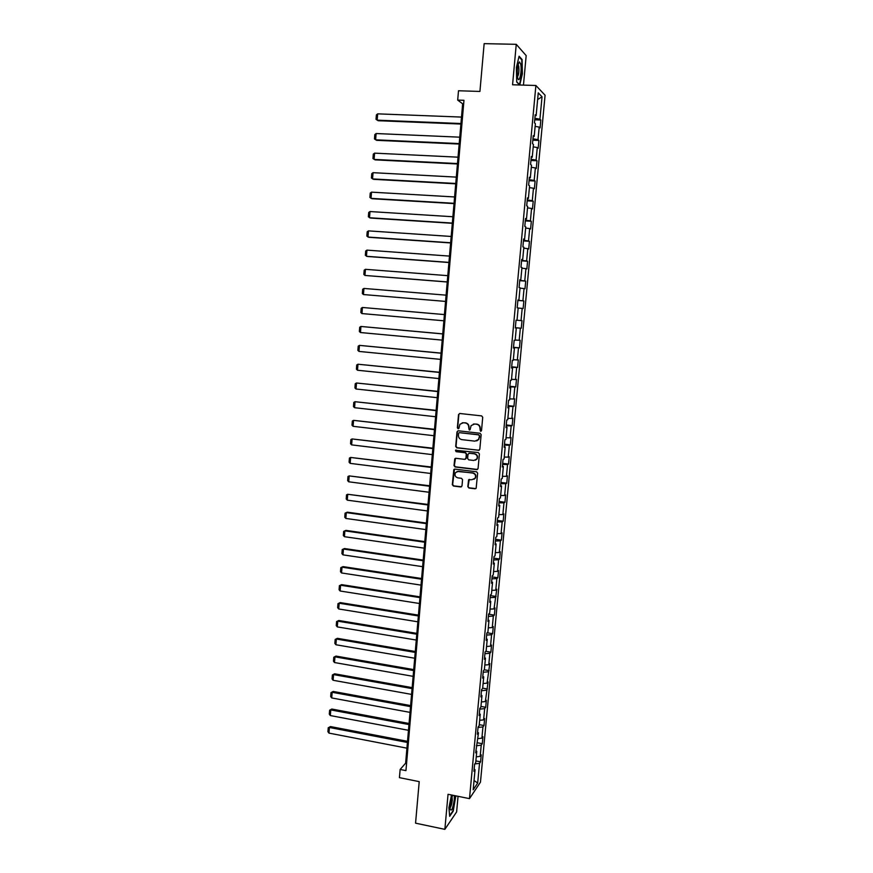 <?xml version="1.0" encoding="UTF-8"?>
<svg xmlns="http://www.w3.org/2000/svg" width="873" height="873" viewBox="0 0 873 873"><rect width="100%" height="100%" fill="white"/><g stroke="black" fill="none" stroke-linecap="round" stroke-linejoin="round"><path stroke-width="1.31" d="M480.597 431.284L481.525 430.509L482.725 417.272L481.623 415.897L459.842 413.496L458.532 414.61L457.365 427.77L458.129 428.73L458.882 428.392L459.918 424.289L463.399 422.728L465.211 422.925C467.524 423.427 468.692 424.9 468.714 427.334L469.325 430.007L470.1 429.647L471.093 425.609L474.639 423.983L476.462 424.191C478.786 424.693 479.964 426.166 479.975 428.61L480.597 431.284M473.352 424.06L476.767 424.103C479.091 424.605 480.27 426.079 480.281 428.523L480.128 430.225L481.088 431.197M459.613 413.496L458.86 414.533L457.692 427.683L458.598 428.643M462.177 422.783L465.527 422.838C467.841 423.35 469.019 424.813 469.03 427.246L468.877 428.949L469.805 429.92M467.83 486.632L468.921 488.007L474.999 488.793L476.145 488.236L477.64 473.177L476.549 471.791L454.909 469.107L453.796 469.619L452.323 484.657L453.403 486.032L460.693 486.959L462.003 485.89L462.559 479.692L461.468 478.306L457.845 477.858C455.193 476.974 454.407 475.239 455.466 472.653L458.434 471.289L472.675 473.057C475.305 473.908 476.123 475.61 475.13 478.197L472.086 479.648L468.572 479.877L467.83 486.632L469.238 487.854L475.818 488.585M523.462 85.107L526.168 55.599L516.249 44.316L484.144 43.65L479.932 91.447L458.5 90.759L457.692 100.089L463.967 100.308L405.945 770.619L400.14 769.473L399.43 777.657L419.215 781.63L415.559 823.163L444.859 829.35L456.623 811.923L458.052 796.307M516.249 44.316L512.571 84.779L535.891 85.489L469.488 798.631L448.045 794.288L444.859 829.35M478.491 450.392L479.812 449.3L481.154 434.645L480.052 433.27L458.303 430.782L456.994 431.884L455.706 446.452L456.797 447.827L479.19 450.261M479.397 453.949L478.066 468.539L476.745 469.63L455.095 466.957L454.004 465.582L454.768 458.794L455.87 458.292L464.622 459.351L465.942 458.27L466.313 454.135L465.222 452.749L456.088 451.668L455.477 450.282L478.295 452.563L479.397 453.949M535.891 85.489L545.079 95.222L480.466 782.153L469.488 798.631M475.872 760.907L480.587 761.823L481.241 754.861L480.183 756.356L481.23 745.16L482.289 743.709L482.944 736.725L481.885 738.154L482.944 726.925L483.991 725.539L484.646 718.534L483.598 719.898L484.657 708.625L485.704 707.294L486.359 700.266L485.323 701.565L488.083 681.933L487.047 683.166L489.808 663.535L488.782 664.702L489.851 653.31L490.877 652.175L491.543 645.071L490.517 646.173L491.586 634.736L492.612 633.678L493.289 626.541L492.263 627.578L493.332 616.109L494.358 615.105L495.035 607.935L494.009 608.918L496.781 589.275L495.766 590.181L496.846 578.624L497.861 577.751L498.538 570.538L497.534 571.389L498.614 559.779L499.629 558.982L500.305 551.736L499.301 552.511L500.393 540.867L501.397 540.136L502.073 532.868L501.069 533.578L502.171 521.89L503.175 521.225L503.852 513.924L502.859 514.568L503.961 502.837L504.954 502.237L505.642 494.926L504.649 495.493L505.751 483.718L506.744 483.184L507.431 475.84L506.438 476.342L507.551 464.523L508.533 464.065L509.232 456.688L508.239 457.125L509.352 445.263L510.334 444.87L511.032 437.471L510.05 437.831L511.174 425.926L512.145 425.609L512.844 418.178L511.873 418.473L512.986 406.523L513.957 406.272L514.655 398.819L513.695 399.037L514.819 387.045L515.779 386.87L516.489 379.384L515.517 379.537L516.652 367.5L517.613 367.391L518.311 359.883L517.351 359.96L518.486 347.869L519.446 347.847L520.155 340.306L519.195 340.306L520.341 328.183L521.29 328.215L521.999 320.653L521.05 320.587L522.185 308.409L523.134 308.518L523.844 300.923L522.905 300.781L524.051 288.559L524.989 288.756L525.71 281.128L524.771 280.91L525.917 268.644L526.856 268.906L527.576 261.256L526.637 260.962L527.794 248.652L528.722 248.991L529.442 241.308L528.514 240.937L529.671 228.584L530.598 228.999L531.33 221.284L530.402 220.847L531.57 208.44L532.486 208.931L533.207 201.194L532.29 200.67L533.458 188.219L534.374 188.786L535.105 181.017L534.189 180.416L535.367 167.922L536.273 168.565L537.004 160.763L536.098 160.086L537.277 147.537L538.183 148.268L538.914 140.444L538.008 139.68L539.198 127.087L540.092 127.895L540.824 120.038L539.929 119.197L542.035 96.794L538.259 92.865L536.131 115.651L535.204 114.778L534.451 122.82L535.378 123.66L534.189 136.472L533.25 135.675L532.497 143.696L533.447 144.449L532.246 157.205L531.308 156.496L530.566 164.484L531.504 165.161L530.326 177.863L529.376 177.241L528.634 185.196L529.584 185.785L528.394 198.444L527.445 197.898L526.703 205.821L527.663 206.344L526.484 218.948L525.524 218.479L524.793 226.38L525.753 226.805L524.575 239.366L523.614 238.984L522.883 246.852L523.844 247.201L522.676 259.718L521.705 259.412L520.974 267.236L521.945 267.52L520.788 279.982L519.806 279.753L519.075 287.555L520.057 287.752L518.9 300.17L517.918 300.017L517.187 307.798L518.18 307.918L517.023 320.282L516.03 320.205L515.31 327.953L516.303 327.997L515.321 327.899M480.587 761.823L479.528 763.34L477.673 783.07L473.177 789.77L475.043 769.757L473.941 771.328L474.606 764.224L475.709 762.675L476.767 751.326L475.676 752.832L478.491 732.818L477.4 734.258L478.077 727.1L479.157 725.681L480.226 714.245L479.146 715.62L479.812 708.44L480.892 707.086L481.972 695.606L480.892 696.916L481.558 689.703L482.638 688.415L483.718 676.902L482.638 678.135L483.315 670.9L484.384 669.678L485.464 658.122L484.395 659.301L485.072 652.033L486.141 650.876L487.232 639.276L486.163 640.378L486.839 633.089L487.909 632.008L489 620.354L487.931 621.401L488.618 614.079L489.677 613.064L490.768 601.366L489.709 602.348L490.397 594.993L491.455 594.055L492.547 582.313L491.499 583.219L492.186 575.842L493.234 574.969L494.336 563.183L493.289 564.023L493.976 556.614L495.024 555.817L496.126 543.988L495.089 544.752L495.777 537.321L496.813 536.589L497.926 524.717L496.89 525.415L497.588 517.951L498.625 517.285L499.738 505.38L498.701 506.002L499.4 498.516L500.425 497.916L501.549 485.966L500.513 486.512L501.222 479.004L502.248 478.48L503.372 466.477L502.346 466.957L503.044 459.416L504.07 458.958L505.194 446.921L504.179 447.325L504.878 439.752L505.893 439.37L507.027 427.279L506.013 427.617L506.722 420.011L507.737 419.717L508.872 407.582L507.857 407.833L508.566 400.205L509.581 399.976L510.716 387.798L509.712 387.983L510.421 380.322L511.425 380.17L512.571 367.937L511.567 368.046L512.287 360.363L513.28 360.276L514.426 348.011L513.433 348.043L514.153 340.328L515.146 340.317L516.303 327.997M476.243 756.847L480.183 756.356M476.331 745.76L481.23 745.16M476.767 751.326L475.872 750.682M477.946 738.623L481.885 738.154M478.033 727.471L482.944 726.925M478.491 732.818L477.596 732.196M479.659 720.323L483.598 719.898M479.746 709.127L484.657 708.625M480.226 714.245L479.321 713.656M481.372 701.957L485.323 701.565M481.47 690.718L486.381 690.248M481.972 695.606L481.067 695.039M483.096 683.526L487.047 683.166M483.195 672.243L488.116 671.817M483.718 676.902L482.802 676.346M484.821 665.03L488.782 664.702M484.919 653.691L489.851 653.31M485.464 658.122L484.559 657.598M486.556 646.467L490.517 646.173M486.654 635.075L491.586 634.736M487.232 639.276L486.316 638.774M488.302 627.84L492.263 627.578M488.4 616.393L493.332 616.109M489 620.354L488.072 619.885M490.048 609.136L494.009 608.918M490.146 597.645L495.089 597.394M490.768 601.366L489.84 600.919M491.794 590.366L495.766 590.181M491.903 578.832L496.846 578.624M492.547 582.313L491.619 581.887M493.551 571.531L497.534 571.389M493.671 559.942L498.614 559.779M494.336 563.183L493.398 562.779M495.318 552.631L499.301 552.511M495.438 540.987L500.393 540.867M496.126 543.988L495.187 543.606M497.097 533.654L501.069 533.578M497.206 521.956L502.171 521.89M497.926 524.717L496.988 524.367M498.876 514.612L502.859 514.568M498.996 502.859L503.961 502.837M499.738 505.38L498.789 505.052M500.655 495.493L504.649 495.493M500.786 483.697L505.751 483.718M501.549 485.966L500.6 485.661M502.444 476.309L506.438 476.342M502.575 464.458L507.551 464.523M503.372 466.477L502.411 466.193M504.245 457.059L508.239 457.125M504.376 445.143L509.352 445.263M505.194 446.921L504.234 446.66M506.056 437.733L510.05 437.831M506.187 425.762L511.174 425.926M507.027 427.279L506.067 427.05M507.868 418.331L511.873 418.473M507.999 406.316L512.986 406.523M508.872 407.582L507.9 407.375M509.679 398.863L513.695 399.037M509.821 386.794L514.819 387.045M510.716 387.798L509.745 387.612M511.502 379.319L515.517 379.537M511.654 367.195L516.652 367.5M512.571 367.937L511.6 367.784M513.335 359.698L517.351 359.96M513.488 347.519L518.486 347.869M514.426 348.011L513.455 347.88M515.179 340.012L519.195 340.306M515.332 327.779L520.341 328.183M517.023 320.238L521.05 320.587M518.158 308.049L522.185 308.409M517.885 300.312L522.905 300.781M520.024 288.155L524.051 288.559M518.9 300.17L517.907 300.105M519.751 280.386L524.771 280.91M521.879 268.197L525.917 268.644M520.788 279.982L519.795 279.949M521.618 260.394L526.637 260.962M523.756 248.161L527.794 248.652M522.676 259.718L521.683 259.707M523.484 240.315L528.514 240.937M525.633 228.06L529.671 228.584M524.575 239.366L523.571 239.388M525.371 220.171L530.402 220.847M527.521 207.872L531.57 208.44M526.484 218.948L525.481 218.992M527.259 199.939L532.29 200.67M529.409 187.608L533.458 188.219M528.394 198.444L527.39 198.52M529.147 179.642L534.189 180.416M531.308 167.267L535.367 167.922M530.326 177.863L529.3 177.972M531.046 159.257L536.098 160.086M533.217 146.85L537.277 147.537M532.246 157.205L531.231 157.336M532.956 138.807L538.008 139.68M535.127 126.356L539.198 127.087M534.189 136.472L533.163 136.625M534.876 118.27L539.929 119.197M537.637 99.544L542.035 96.794M536.131 115.651L535.105 115.836M457.692 100.089L462.646 103.822L405.629 763.177L400.14 769.473M474.039 780.495L477.673 783.07M474.803 763.951L479.528 763.34M475.043 769.757L474.148 769.102M463.661 103.854L462.646 103.822M406.567 763.362L405.629 763.177M534.734 119.797L540.824 120.038M532.836 140.182L538.914 140.444M530.937 160.479L537.004 160.763M529.049 180.7L535.105 181.017M527.172 200.845L533.207 201.194M525.295 220.913L531.33 221.284M523.429 240.904L529.442 241.308M521.574 260.82L527.576 261.256M519.719 280.67L525.71 281.128M517.875 300.443L523.844 300.923M515.332 327.691L521.29 328.215M513.51 347.29L519.446 347.847M511.687 366.813L517.613 367.391M509.876 386.27L515.779 386.87M508.064 405.65L513.957 406.272M506.264 424.955L512.145 425.609M504.463 444.193L510.334 444.87M502.673 463.356L508.533 464.065M500.895 482.453L506.744 483.184M499.116 501.484L504.954 502.237M497.348 520.439L503.175 521.225M495.591 539.328L501.397 540.136M493.834 558.142L499.629 558.982M492.088 576.9L497.861 577.751M490.342 595.582L496.104 596.466M488.607 614.199L494.358 615.105M487.134 632.783L492.612 633.678M485.737 651.323L490.877 652.175M484.297 669.787L489.142 670.617M482.66 688.153L487.418 688.993M480.958 706.443L485.704 707.294M479.255 724.666L483.991 725.539M477.553 742.814L482.289 743.709M519.751 84.997L522.381 73.845L522.076 59.517L519.086 56.221L516.38 67.548L516.729 82.051L519.697 84.997M451.516 794.987L448.918 807.7L449.682 816.331L453.218 811.159L455.826 795.86M521.421 59.506L522.076 59.517M458.019 430.782L457.321 431.786L456.033 446.343L457.125 447.718L478.797 450.282M479.321 435.823L478.557 434.852L459.471 432.67L458.707 433.008L458.401 435.223C458.412 437.646 459.58 439.119 461.893 439.632L474.923 441.149L478.524 439.457L479.626 435.725L478.557 434.852M459.318 432.659L478.862 434.754M476.723 440.92L478.83 439.359L479.157 437.624M479.626 435.725L479.463 437.526M455.488 458.314L454.342 465.462L455.422 466.826L477.509 469.456M465.342 459.209L466.258 458.139L466.629 454.015L465.538 452.64L456.088 451.668M456.055 449.933L456.415 451.548M473.755 460.464L476.789 459.023C477.815 456.426 477.007 454.702 474.355 453.84L469.314 453.24L467.993 454.331L467.622 458.467L468.725 459.853L473.755 460.464M475.458 460.191L477.095 458.903C478.131 456.306 477.313 454.582 474.661 453.731L474.355 453.84M468.932 453.262L474.661 453.731M469.238 479.386L468.146 486.479M473.941 479.31L475.436 478.055C476.429 475.479 475.61 473.766 472.991 472.915L472.675 473.057M457.026 471.431L472.991 472.915M454.495 469.128L452.651 484.504L453.731 485.879L461.49 486.774M460.944 123.53L377.18 120.168L377.671 113.85L461.501 117.08M377.671 113.85L376.383 114.909L376.034 119.328L378.173 120.714L460.9 124.042M517.602 77.315C518.988 85.128 522.218 71.433 520.723 64.176L519.413 61.896C517.536 64.689 516.914 69.764 517.569 77.119L517.602 77.315M517.493 76.704C518.802 74.718 519.206 71.215 518.737 66.195L518.06 64.657M518.955 56.789L521.748 59.866L522.043 73.747L519.479 84.594L516.729 81.855M452.792 795.248C451.548 797.595 450.675 801.01 450.173 805.506L450.141 809.162C451.472 811.825 452.858 808.638 454.298 799.603L454.276 795.543M450.064 807.743C451.057 806.674 451.799 804.175 452.279 800.246L452.039 796.853M455.477 795.794L452.967 810.842L449.628 815.72M459.209 143.587L375.63 139.822L376.121 133.536L459.765 137.17M376.121 133.536L374.833 134.562L374.484 138.96L376.623 140.324L459.165 144.045M457.485 163.567L374.091 159.41L374.582 153.146L458.03 157.173M374.582 153.146L373.295 154.15L372.957 158.537L375.084 159.857L457.441 163.971M455.761 183.483L372.553 178.932L373.044 172.679L456.306 177.11M373.044 172.679L371.767 173.662L371.418 178.027L373.557 179.325L455.728 183.832M454.047 203.311L371.025 198.367L371.516 192.147L454.593 196.96M371.516 192.147L370.239 193.108L369.89 197.451L372.029 198.728L454.015 203.605M452.334 223.073L369.497 217.748L369.988 211.55L452.88 216.744M369.988 211.55L368.712 212.477L368.373 216.81L370.501 218.054L452.312 223.313M450.632 242.759L367.98 237.052L368.461 230.876L451.177 236.463M368.461 230.876L367.195 231.782L366.856 236.103L368.984 237.303L450.621 242.945M448.94 262.38L366.464 256.291L366.955 250.125L449.475 256.095M366.955 250.125L365.689 251.009L365.351 255.32L367.478 256.487L448.918 262.511M447.249 281.924L364.958 275.453L365.438 269.321L447.784 275.661M365.438 269.321L364.183 270.172L363.845 274.46L364.958 275.453L447.238 282.001M363.932 288.439L362.677 289.269L362.35 293.546L363.452 294.55L445.557 301.414L363.452 294.55L363.932 288.439L446.103 295.161M444.422 314.575L362.437 307.482L444.422 314.586M443.888 320.795L361.957 313.571L360.855 312.556L361.182 308.289L362.437 307.482L361.957 313.571M442.753 333.868L360.942 326.469L442.742 333.933M442.207 340.121L360.473 332.537L359.36 331.489L359.698 327.255L360.942 326.469L360.473 332.537M441.094 353.107L359.458 345.381L441.083 353.216M440.549 359.381L358.978 351.426L357.886 350.368L358.214 346.144L359.458 345.381L358.978 351.426M439.435 372.258L357.974 364.227L439.414 372.422M438.89 378.566L357.504 370.25L356.402 369.181L356.741 364.958L357.974 364.227L357.504 370.25M437.777 391.355L356.5 383.007L437.766 391.573M437.231 397.684L356.02 389.009L354.929 387.918L355.256 383.716L356.5 383.007L356.02 389.009M436.14 410.375L355.027 401.711L436.118 410.637M435.583 416.737L354.558 407.702L353.467 406.589L353.794 402.409L355.027 401.711L354.558 407.702M434.503 429.32L353.554 420.36L434.47 429.647M433.946 435.714L353.085 426.319L352.005 425.195L352.332 421.026L353.554 420.36L353.085 426.319M432.866 448.209L352.092 438.944L432.833 448.58M432.31 454.626L351.633 444.881L350.542 443.735L350.87 439.588L352.092 438.944L351.633 444.881M431.24 467.022L350.64 457.452L431.207 467.437M430.684 473.472L350.171 463.377L349.091 462.21L349.418 458.074L350.64 457.452L350.171 463.377M429.614 485.77L349.189 475.905L429.581 486.239M429.058 492.252L348.72 481.798L347.65 480.619L347.978 476.494L349.189 475.905L348.72 481.798M427.999 504.452L347.738 494.282L427.956 504.965M427.443 510.956L347.279 500.164L346.21 498.963L346.526 494.86L347.738 494.282L347.279 500.164M426.395 523.069L347.334 512.178L346.297 512.604L426.34 523.625M425.828 529.595L345.839 518.453L344.77 517.253L345.097 513.149L346.297 512.604L345.839 518.453M424.791 541.609L345.904 530.391L344.868 530.849L424.736 542.22M424.223 548.168L344.409 536.688L343.34 535.465L343.656 531.384L345.904 530.391M343.656 531.384L344.868 530.849L344.409 536.688M423.187 560.095L344.475 548.539L343.438 549.041L423.132 560.75M422.619 566.675L342.98 554.857L341.91 553.613L342.238 549.554L344.475 548.539M342.238 549.554L343.438 549.041L342.98 554.857M421.594 578.504L343.045 566.621L342.009 567.166L421.539 579.214M421.026 585.117L341.55 572.961L340.492 571.706L340.808 567.657L343.045 566.621M340.808 567.657L342.009 567.166L341.55 572.961M420.011 596.859L341.627 584.637L340.59 585.226L419.946 597.612M419.433 603.494L340.132 591.01L339.073 589.733L339.39 585.696L341.627 584.637M339.39 585.696L340.59 585.226L340.132 591.01M418.429 615.138L340.219 602.599L339.171 603.232L418.363 615.945M417.851 621.805L338.724 608.983L337.665 607.695L337.982 603.669L340.219 602.599M337.982 603.669L339.171 603.232L338.724 608.983M416.858 633.361L338.8 620.496L337.764 621.161L416.781 634.202M416.279 640.051L337.305 626.901L336.258 625.592L336.574 621.587L338.8 620.496M336.574 621.587L337.764 621.161L337.305 626.901M415.286 651.509L337.404 638.327L336.356 639.036L415.21 652.404M414.708 658.231L335.909 644.754L334.861 643.434L335.177 639.44L337.404 638.327M335.177 639.44L336.356 639.036L335.909 644.754M413.715 669.602L335.996 656.092L334.959 656.845L413.638 670.54M413.136 676.346L334.501 662.542L333.464 661.21L333.781 657.227L335.996 656.092M333.781 657.227L334.959 656.845L334.501 662.542M412.165 687.629L334.61 673.803L333.562 674.6L412.078 688.611M411.576 694.395L333.115 680.274L332.067 678.921L332.384 674.96L334.61 673.803M332.384 674.96L333.562 674.6L333.115 680.274M410.605 705.591L333.213 691.449L332.166 692.289L410.517 706.628M410.015 712.379L331.718 697.942L330.681 696.578L330.998 692.627L333.213 691.449M330.998 692.627L332.166 692.289L331.718 697.942M409.055 723.488L331.827 709.04L330.78 709.913L408.968 724.568M408.466 730.308L330.332 715.554L329.307 714.169L329.612 710.229L331.827 709.04M329.612 710.229L330.78 709.913L330.332 715.554M407.516 741.33L330.452 726.565L329.394 727.482L407.418 742.454M406.927 748.172L328.957 733.102L327.921 731.705L328.237 727.776L330.452 726.565M328.237 727.776L329.394 727.482L328.957 733.102M518.278 63.871L519.413 61.896M452.454 795.86L452.923 795.27"/></g></svg>
